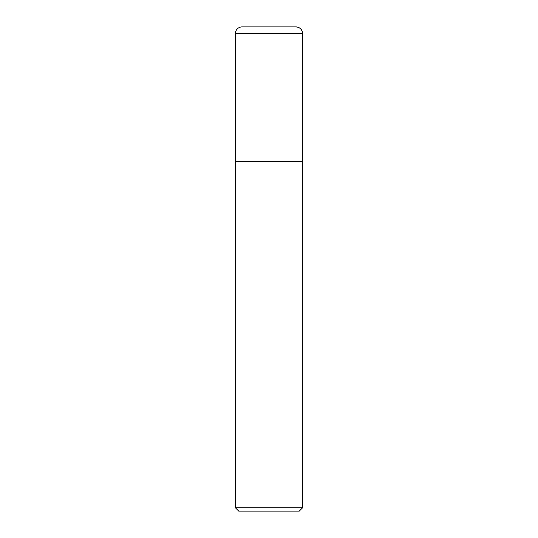 <?xml version="1.0" encoding="UTF-8"?>
<svg xmlns="http://www.w3.org/2000/svg" width="538" height="538" viewBox="0 0 538 538"><rect width="100%" height="100%" fill="white"/><g stroke="black" fill="none" stroke-linecap="round" stroke-linejoin="round"><path stroke-width="0.81" d="M235.375 507.738L238.737 511.1L299.262 511.1L302.625 507.738L235.375 507.738L235.375 161.4L302.625 161.4L302.625 33.625A6.725 6.725 0 0 0 295.9 26.9L242.1 26.9A6.725 6.725 0 0 0 235.375 33.625L302.625 33.625C302.221 29.543 299.982 27.303 295.9 26.9M235.375 33.625L235.375 161.4L302.625 161.4L302.625 507.738M302.625 161.4L302.625 33.625"/></g></svg>
